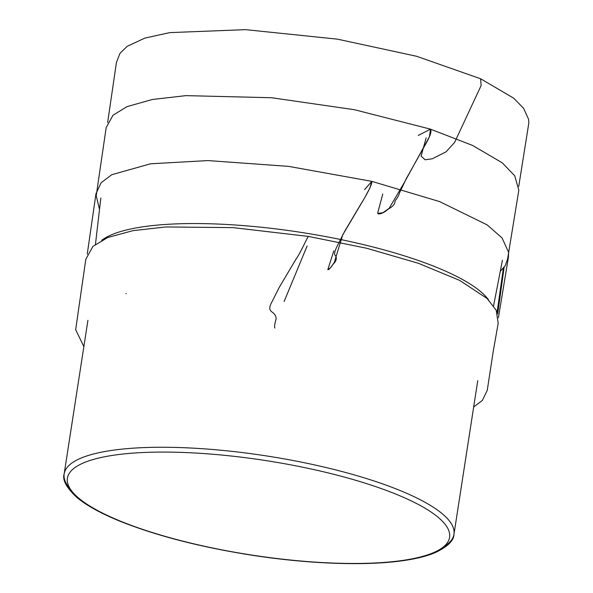 <?xml version="1.0" encoding="UTF-8"?>
<svg xmlns="http://www.w3.org/2000/svg" width="593" height="593" viewBox="0 0 593 593"><rect width="100%" height="100%" fill="white"/><g stroke="black" fill="none" stroke-linecap="round" stroke-linejoin="round"><path stroke-width="0.89" d="M101.774 240.276A201.16 49.686 8.8 0 1 300.458 232.293A201.16 49.686 8.8 0 1 488.499 299.813M480.567 78.75L481.145 85.518L454.586 142.461L446.099 151.778L432.312 158.791L425.099 159.791L421.126 156.078L426.145 137.887M418.243 135.434L430.503 129.163L429.465 136.709L404.181 182.785L389.104 208.38L382.715 212.813L377.608 213.361L382.774 194.022M364.599 189.619L371.752 181.414L370.017 187.714L364.925 197.365L342.717 234.887L334.296 262.469L330.39 267.903L327.84 269.607L333.807 250.854M307.115 245.999L284.143 301.444M70.419 489.203A197.232 48.715 8.8 0 1 64.155 473.896A197.232 48.715 8.8 0 1 197.306 448.382A197.232 48.715 8.8 0 1 410.408 494.97A197.232 48.715 8.8 0 1 453.971 534.249A197.232 48.715 8.8 0 1 443.379 546.946M406.872 498.846A193.362 47.759 -171.2 0 0 79.84 464.623A193.362 47.759 -171.2 0 0 288.769 559.851A193.362 47.759 -171.2 0 0 406.872 498.846M378.297 213.925C381.062 214.066 384.294 212.524 388 209.292C392.462 206.764 394.782 204.34 394.945 202.028C394.701 200.204 397.569 199.048 399.6 192.732L406.324 178.582L421.497 151.534C424.936 144.9 433.105 132.936 430.407 129.133L354.384 109.705L271.557 97.734L185.913 95.636L152.297 99.498L127.013 106.621L113.011 115.227L106.169 127.643L96.214 195.734L99.52 209.344M274.885 328.085C274.359 327.514 274.515 325.305 275.374 321.436C276.849 318.107 275.997 315.15 272.81 312.578C269.934 310.599 268.266 308.686 271.698 302.348L279.103 287.642L295.929 259.245C300.799 252.418 306.499 238.949 308.36 236.407L233.012 227.623L165.951 226.949L132.884 230.67L107.778 237.504L92.908 246.391L85.807 259.311L75.667 329.678L83.865 346.616M328.003 269.778C329.167 269.504 330.916 267.576 333.251 264.004C336.32 261.031 337.076 258.296 335.497 255.783C333.896 254.671 334.496 251.38 337.298 245.925L344.54 231.537L360.967 203.903C365.236 197.217 372.426 184.393 371.855 181.369L288.628 166.374L207.891 160.577L150.496 163.801L111.721 174.727L101.092 182.777L95.955 193.77L87.245 254.152M477.743 380.691L453.971 534.249C453.979 540.519 447.663 546.687 435.017 552.735C427.486 555.863 418.035 558.324 406.672 560.118C368.972 566.219 309.954 564.277 251.173 555.092C201.739 547.287 159.124 536.443 123.329 522.544C102.641 514.39 87.119 505.992 76.764 497.364C66.423 487.691 62.228 479.87 64.155 473.896L87.927 320.346M493.584 305.78L502.427 260.245M95.473 244.234L100.825 198.069M500.262 271.372L505.295 265.605L507.571 259.059L518.519 192.139L518.801 190.094L514.709 175.773L502.256 162.838L472.569 145.433L430.407 129.133M473.681 406.961L482.317 400.445L487.238 390.394L493.354 350.633L498.202 323.274L496.193 310.206L487.061 298.472L459.612 280.37L418.421 263.292L366.563 248.23L308.36 236.407M497.112 312.289L503.368 268.281M504.117 267.376L497.675 313.927M498.416 317.752L508.371 257.562L508.638 252.388L502.093 237.986L487.194 224.91L439.621 201.59L371.855 181.369M126.272 293.513L125.827 293.594M518.742 186.395L528.845 122.921L528.571 119.252L523.567 108.26L513.605 98.119L480.641 78.78L416.649 56.291L337.536 39.168L245.524 29.65L169.709 32.615L144.885 38.1L127.154 46.336L119.979 53.348L116.45 62.354L107.637 122.551"/></g></svg>
